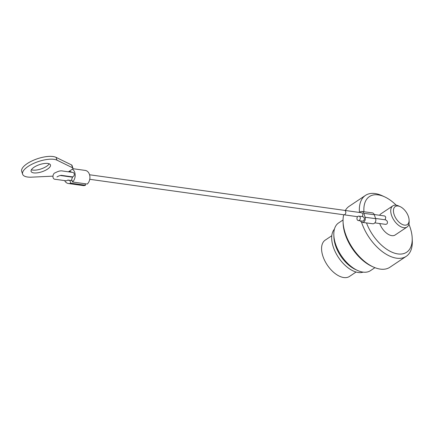 <?xml version="1.0" encoding="UTF-8"?>
<svg xmlns="http://www.w3.org/2000/svg" width="434" height="434" viewBox="0 0 434 434"><rect width="100%" height="100%" fill="white"/><g stroke="black" fill="none" stroke-linecap="round" stroke-linejoin="round"><path stroke-width="0.65" d="M409.088 220.038L409.148 221.714A12.749 7.08 -123.8 0 1 407.032 227.047A12.749 7.08 -123.8 0 1 394.061 220.38A12.749 7.08 -123.8 0 1 392.857 205.846A12.749 7.08 -123.8 0 1 398.596 205.928L400.121 206.622A10.839 6.016 56.2 0 0 393.486 211.716A10.839 6.016 56.2 0 0 401.846 224.226A10.839 6.016 56.2 0 0 409.088 220.038A10.839 6.016 56.2 0 0 408.421 216.561A10.839 6.016 56.2 0 0 400.121 206.622M392.857 205.846L380.954 213.805A12.749 7.08 56.2 0 0 379.625 215.269M379.734 223.543A12.749 7.08 56.2 0 0 395.124 235.006L407.032 227.047M375.556 218.454L385.761 219.881L387.155 221.08C387.828 223.054 387.329 224.15 385.652 224.373L374.83 222.859M374.227 214.515L384.817 215.996L385.772 217.136L385.159 219.794M343.05 219.967L338.591 222.946A28.687 15.928 56.2 0 0 333.827 234.946A28.687 15.928 56.2 0 0 335.596 244.152A28.687 15.928 56.2 0 0 357.567 270.469A28.687 15.928 56.2 0 0 370.479 270.653L374.933 267.675M373.403 267.024L371.878 266.33A34.747 19.291 -123.8 0 1 345.263 234.463A34.747 19.291 -123.8 0 1 343.12 223.309L343.061 221.633A36.657 20.355 56.2 0 0 345.323 233.4A36.657 20.355 56.2 0 0 373.403 267.024A36.657 20.355 56.2 0 0 389.895 267.257L406.208 256.353A36.657 20.355 -123.8 0 1 361.636 222.496A36.657 20.355 -123.8 0 1 361.511 222.116M366.513 222.93A33.472 18.581 56.2 0 0 394.148 253.033A33.472 18.581 56.2 0 0 412.202 238.233A33.472 18.581 56.2 0 0 410.135 227.487A33.472 18.581 56.2 0 0 408.909 224.188M396.215 205.201A33.472 18.581 56.2 0 0 384.502 196.792A33.472 18.581 56.2 0 0 363.942 211.754M359.477 212.459A36.657 20.355 -123.8 0 1 365.466 195.398L349.153 206.302A36.657 20.355 56.2 0 0 345.345 210.485M343.69 214.759A36.657 20.355 56.2 0 0 343.061 221.633M365.466 195.398A36.657 20.355 -123.8 0 1 381.963 195.631L384.502 196.792M412.202 238.233L412.3 241.022A36.657 20.355 -123.8 0 1 406.208 256.353M363.166 272.129A26.138 14.512 -123.8 0 1 333.312 247.044A26.138 14.512 -123.8 0 1 334.43 229.136M357.567 270.469L355.538 269.541A26.138 14.512 -123.8 0 1 335.515 245.568A26.138 14.512 -123.8 0 1 333.903 237.181L333.827 234.946M356.07 272.037L349.478 276.447A21.836 12.125 -123.8 0 1 322.929 256.277A21.836 12.125 -123.8 0 1 325.207 240.138L331.804 235.733M63.744 175.667A7.649 5.702 -82.1 0 0 63.722 175.971M64.633 180.604A7.649 5.702 -82.1 0 0 68.393 183.511A7.649 5.702 -82.1 0 0 70.78 183.181L69.825 180.3A4.465 3.326 97.9 0 1 68.832 180.354A4.465 3.326 97.9 0 1 67.943 180.056L66.397 180.848M66.098 176.302A4.465 3.326 97.9 0 1 66.104 175.998M89.567 174.766L361.701 212.768L362.933 213.946L362.417 216.62M69.771 180.311L67.943 180.056M73.015 172.455L73.943 173.058L74.366 174.365L74.057 175.808L72.657 176.882A4.465 3.326 97.9 0 1 71.588 179.117L72.543 181.998A7.649 5.702 -82.1 0 0 72.407 169.108M359.661 212.481A3.505 2.62 97.6 0 1 361.842 211.472L372.339 212.872A3.505 2.62 97.6 0 1 374.303 214.727L375.627 218.665A3.505 2.62 97.6 0 1 375.269 222.241A3.505 2.62 97.6 0 1 372.741 223.76L362.238 222.36A3.505 2.62 97.6 0 1 360.41 220.846M363.03 216.707L364.256 217.884C364.549 219.843 363.931 220.922 362.395 221.123M361.842 211.472A3.505 2.62 97.6 0 1 363.806 213.327L365.13 217.266A3.505 2.62 97.6 0 1 364.772 220.841A3.505 2.62 97.6 0 1 362.238 222.36M360.171 217.315A2.23 1.665 -82.1 0 0 358.951 216.137A2.23 1.665 -82.1 0 0 356.981 218.09A2.23 1.665 -82.1 0 0 358.3 220.553A2.23 1.665 -82.1 0 0 359.927 219.599A2.23 1.665 -82.1 0 0 360.171 217.315M69.825 180.3L72.082 180.615M68.447 171.821A4.465 3.326 97.9 0 1 70.069 171.517A4.465 3.326 97.9 0 1 71.545 172.249M68.393 183.511L83.122 185.573A7.649 5.702 -82.1 0 0 85.509 185.237L85.015 183.739M72.543 181.998L87.277 184.059A7.649 5.702 -82.1 0 0 89.822 175.938A7.649 5.702 -82.1 0 0 85.238 170.416L72.793 168.68M52.758 176.155L31.568 177.164A19.129 7.053 -18.4 0 1 22.633 174.218A19.129 7.053 -18.4 0 1 35.344 162.674A19.129 7.053 -18.4 0 1 56.99 160.173L72.587 167.795A3.19 1.177 161.6 0 1 72.912 168.126A3.19 1.177 161.6 0 1 71.99 169.428L68.42 171.815M70.78 183.181L85.509 185.237M22.633 174.218L21.7 171.408A19.129 7.053 -18.4 0 1 34.411 159.864A19.129 7.053 -18.4 0 1 56.051 157.363L71.653 164.985A3.19 1.177 -18.4 0 1 71.979 165.316L72.912 168.126M47.518 169.119A10.199 3.765 -18.4 0 1 37.503 172.819A10.199 3.765 -18.4 0 1 31.107 171.403A10.199 3.765 -18.4 0 1 39.597 164.611A10.199 3.765 -18.4 0 1 50.463 164.963A10.199 3.765 -18.4 0 1 47.518 169.119M61.541 175.667A3.19 1.177 161.6 0 0 62.322 175.472M49.216 163.813A10.199 3.765 -18.4 0 1 46.584 166.309A10.199 3.765 -18.4 0 1 31.422 169.737M89.74 179.302L343.842 214.781A2.23 1.665 -82.1 0 0 344.802 214.537A2.23 1.665 -82.1 0 0 345.692 211.537A2.23 1.665 -82.1 0 0 344.477 210.36M374.303 214.727L363.806 213.327M375.627 218.665L365.13 217.266M72.587 167.795L71.653 164.985M56.99 160.173L56.051 157.363M343.842 214.781L357.605 216.702M73.004 172.455L62.35 170.969C60.581 170.573 58.156 171.213 55.069 172.878C53.04 172.954 51.299 179.562 55.785 179.367L66.429 180.853M60.353 175.499L72.576 177.208M72.652 176.915L61.774 175.396C60.483 175.005 56.61 176.904 57.038 176.996M358.934 216.132L363.019 216.707M358.316 220.553L362.406 221.123"/></g></svg>
